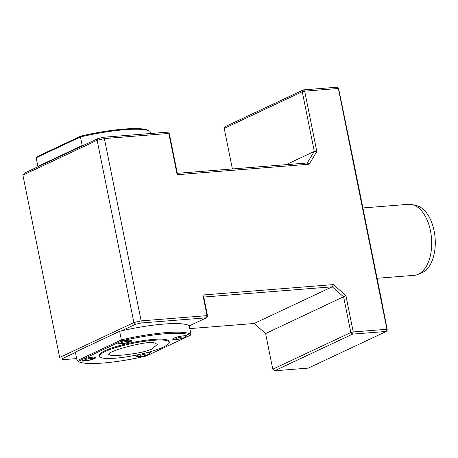<?xml version="1.0" encoding="UTF-8"?>
<svg xmlns="http://www.w3.org/2000/svg" width="458" height="458" viewBox="0 0 458 458"><rect width="100%" height="100%" fill="white"/><g stroke="black" fill="none" stroke-linecap="round" stroke-linejoin="round"><path stroke-width="0.69" d="M110.132 355.156L108.351 354.32L110.893 352.265C118.301 348.985 128.343 346.111 141.012 343.643C146.869 342.573 151.169 342.229 153.905 342.624L157.294 344.41L152.033 348.973C148.764 350.473 144.213 351.778 138.379 352.883C125.858 355.105 116.441 355.866 110.132 355.156L109.725 352.86M37.888 166.357A59.214 10.156 168.6 0 0 38.283 166.603L83.986 145.123A59.214 10.156 168.6 0 0 82.182 145.547L37.888 166.357L36.153 157.758L36.909 156.751L80.808 136.118A58.326 10.007 -11.4 0 1 148.873 130.662A58.326 10.007 -11.4 0 1 148.924 130.696M150.453 133.524L150.029 131.406A59.214 10.156 168.6 0 0 149.903 131.32A59.214 10.156 168.6 0 0 80.448 136.942L80.808 136.118M82.182 145.547L80.448 136.942L36.153 157.758M377.089 278.281L414.278 275.321A35.621 20.123 -94.6 0 0 417.914 274.422A35.621 20.123 -94.6 0 0 431.51 238.217A35.621 20.123 -94.6 0 0 412.355 204.617A35.621 20.123 -94.6 0 0 408.628 204.308L362.908 207.949M417.914 274.422L422.047 272.682A34.19 19.316 -94.6 0 0 435.1 237.931A34.19 19.316 -94.6 0 0 416.711 205.682L412.355 204.617M119.635 331.294L75.341 352.11L77.076 360.709L78.181 361.419A58.326 10.007 168.6 0 0 78.232 361.454L77.202 360.79A59.214 10.156 -11.4 0 1 77.076 360.709L121.37 339.893L119.635 331.294A59.214 10.156 -11.4 0 1 121.439 330.876A59.214 10.156 -11.4 0 1 189.217 325.752L190.946 334.357L190.196 335.365A58.326 10.007 168.6 0 0 122.08 340.786L121.37 339.893A59.214 10.156 -11.4 0 1 190.946 334.357M182.473 337.036A4.277 0.733 -11.4 0 1 183.755 337.804A4.277 0.733 -11.4 0 1 176.777 339.212A4.277 0.733 -11.4 0 1 177.154 338.187A4.277 0.733 -11.4 0 1 182.473 337.036M90.644 358.459A4.277 0.733 -11.4 0 1 91.926 359.227A4.277 0.733 -11.4 0 1 84.948 360.635A4.277 0.733 -11.4 0 1 85.331 359.61A4.277 0.733 -11.4 0 1 90.644 358.459M126.809 341.468A4.277 0.733 -11.4 0 1 128.091 342.235A4.277 0.733 -11.4 0 1 121.112 343.643A4.277 0.733 -11.4 0 1 121.49 342.618A4.277 0.733 -11.4 0 1 126.809 341.468M185.879 335.72A6.412 1.099 -11.4 0 1 186.303 336A6.412 1.099 -11.4 0 1 185.988 336.453A14.25 14.25 0 0 1 183.755 337.804M176.777 339.212A14.25 14.25 0 0 1 174.195 338.834A6.412 1.099 -11.4 0 1 173.737 338.542A6.412 1.099 -11.4 0 1 174.017 338.107M94.05 357.143A6.412 1.099 -11.4 0 1 94.474 357.423A6.412 1.099 -11.4 0 1 94.165 357.881A14.25 14.25 0 0 1 91.926 359.227M84.948 360.635A14.25 14.25 0 0 1 82.366 360.257A6.412 1.099 -11.4 0 1 81.908 359.971A6.412 1.099 -11.4 0 1 82.188 359.536M130.215 340.151A6.412 1.099 -11.4 0 1 130.639 340.437A6.412 1.099 -11.4 0 1 130.33 340.884A14.25 14.25 0 0 1 128.091 342.235M121.112 343.643A14.25 14.25 0 0 1 118.53 343.265A6.412 1.099 -11.4 0 1 118.067 342.968A6.412 1.099 -11.4 0 1 118.353 342.544M153.396 340.305A35.621 6.109 -11.4 0 1 169.277 342.212A35.621 6.109 -11.4 0 1 135.574 355.242A35.621 6.109 -11.4 0 1 99.443 356.295A35.621 6.109 -11.4 0 1 117.162 347.193A35.621 6.109 -11.4 0 1 153.396 340.305M99.289 355.5A35.621 6.109 -11.4 0 1 99.272 355.431A35.621 6.109 -11.4 0 1 116.99 346.328A35.621 6.109 -11.4 0 1 153.218 339.447A35.621 6.109 -11.4 0 1 169.099 341.353A35.621 6.109 -11.4 0 1 169.117 341.422M78.232 361.454A58.326 10.007 168.6 0 0 146.291 355.998L186.326 337.185A7.568 1.3 -11.4 0 1 177.756 339.395A7.568 1.3 -11.4 0 1 172.695 339.04A7.568 1.3 -11.4 0 1 179.845 336.407A7.568 1.3 -11.4 0 1 187.459 336.063A7.568 1.3 -11.4 0 1 186.326 337.185L190.196 335.365M122.08 340.786L118.21 342.607A7.568 1.3 -11.4 0 1 126.059 340.5A7.568 1.3 -11.4 0 1 131.795 340.494A7.568 1.3 -11.4 0 1 125.71 343.168A7.568 1.3 -11.4 0 1 117.174 343.803A7.568 1.3 -11.4 0 1 117.03 343.471A7.568 1.3 -11.4 0 1 118.21 342.607L82.045 359.599A7.568 1.3 -11.4 0 1 89.894 357.498A7.568 1.3 -11.4 0 1 95.63 357.486A7.568 1.3 -11.4 0 1 88.531 360.377A7.568 1.3 -11.4 0 1 80.866 360.463A7.568 1.3 -11.4 0 1 82.045 359.599L78.181 361.419M144.322 353.278A7.568 1.3 -11.4 0 1 151.295 353.055A7.568 1.3 -11.4 0 1 150.161 354.177A7.568 1.3 -11.4 0 1 141.591 356.387A7.568 1.3 -11.4 0 1 136.53 356.032A7.568 1.3 -11.4 0 1 140.303 354.229M149.714 352.712A6.412 1.099 -11.4 0 1 150.138 352.992A6.412 1.099 -11.4 0 1 149.829 353.45A14.25 14.25 0 0 1 147.591 354.795A4.277 0.733 -11.4 0 1 140.612 356.204A4.277 0.733 -11.4 0 1 140.99 355.179A4.277 0.733 -11.4 0 1 146.308 354.028A4.277 0.733 -11.4 0 1 147.591 354.795M140.612 356.204A14.25 14.25 0 0 1 138.03 355.826A6.412 1.099 -11.4 0 1 137.572 355.534A6.412 1.099 -11.4 0 1 137.852 355.105M381.073 299.148A103.296 58.355 -94.6 0 0 381.205 298.685L352.746 157.569A103.296 58.355 -94.6 0 0 352.471 157.294M22.9 175.139L59.66 357.452L133.891 322.569L97.13 140.257L22.9 175.139L24.411 173.118L38.283 166.603M83.986 145.123L97.857 138.608L103.691 137.245L167.536 132.162L169.346 133.765L177.326 173.324L307.255 162.979L314.297 151.409L302.263 91.726L224.225 128.4L232.401 168.939M189.24 325.884L206.455 317.795L141.144 322.999L135.31 324.356L121.439 330.876M75.421 352.5L61.864 358.872L63.107 359.667L76.652 358.591M61.864 358.872L63.107 359.667M338.628 88.646L337.071 87.209L338.628 88.646L352.746 157.569M387.182 329.434L386.924 329.268L386.317 331.437L387.182 329.434L381.205 298.685M386.924 329.268L338.37 88.48L304.679 91.165L316.856 151.558L309.161 164.204L177.154 174.716L168.836 133.438L104.384 138.568L141.144 320.881L207.062 315.631L206.455 317.795L207.571 315.963L207.062 315.631L202.9 294.992L333.435 284.595L345.91 295.639L353.233 331.953L386.924 329.268M274.588 370.791L308.28 368.106L386.317 331.437L352.626 334.117L274.588 370.791L272.779 369.188L350.817 332.514L343.637 296.916L332.222 286.811L203.758 297.042L207.571 315.963M189.789 328.615L254.184 323.485L265.6 333.584L272.779 369.188M135.31 324.356L133.891 322.569L141.144 320.881L141.144 322.999M103.691 137.245L104.384 138.568L97.13 140.257L97.857 138.608M167.536 132.162L169.346 133.765M224.225 128.4L225.342 126.563L303.385 89.894L337.071 87.209M304.679 91.165L303.385 89.894L302.263 91.726L304.679 91.165M286.09 164.662L314.297 151.409L316.856 151.558M265.6 333.584L345.91 295.639M254.184 323.485L332.222 286.811L333.435 284.595M177.326 173.324L177.154 174.716M202.9 294.992L203.758 297.042M353.233 331.953L350.817 332.514L352.626 334.117L353.233 331.953M307.255 162.979L309.161 164.204M148.873 130.662L149.903 131.32M169.099 341.353L169.271 342.212M99.272 355.431L99.449 356.29"/></g></svg>
